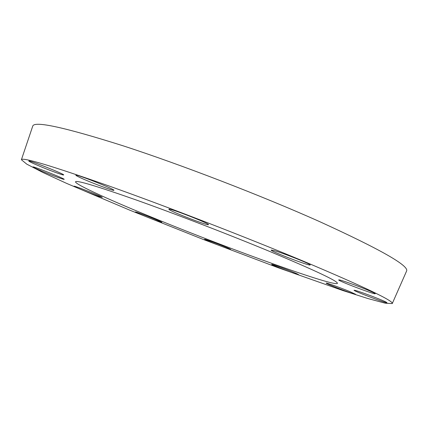 <?xml version="1.0" encoding="UTF-8"?>
<svg xmlns="http://www.w3.org/2000/svg" width="428" height="428" viewBox="0 0 428 428"><rect width="100%" height="100%" fill="white"/><g stroke="black" fill="none" stroke-linecap="round" stroke-linejoin="round"><path stroke-width="0.64" d="M97.728 196.003C89.452 193.103 73.381 186.485 74.007 186.223C73.52 185.265 103.309 197.014 102.212 197.34L97.728 196.003M52.96 175.582C43.458 171.96 32.517 167.252 32.951 166.952C32.442 165.834 65.463 178.958 64.189 179.359C63.617 179.471 59.872 178.214 52.96 175.582M42.324 167.3C33.807 163.79 29.286 161.698 28.762 161.03C28.237 159.676 65.147 174.399 63.66 174.934C63.724 175.512 52.601 171.521 42.324 167.3M81.245 178.118C77.655 176.48 75.858 175.512 75.858 175.207C75.291 173.586 115.565 189.561 113.896 190.283C114.174 191.327 92.031 183.066 81.245 178.118M169.039 209.485L168.867 209.233C168.225 207.441 210.143 223.769 208.431 224.641C208.741 226.203 171.35 211.806 169.039 209.485M273.76 250.503C282.55 252.83 311.675 264.397 310.177 264.953C310.354 266.5 269.886 251.043 271.149 250.059L273.76 250.503M349.323 283.052C360.922 287.113 375.982 293.314 375.212 293.694C375.41 295.015 337.521 280.688 338.703 279.907C339.104 279.666 342.641 280.715 349.323 283.052M372.483 296.422C381.535 299.926 386.356 302.002 386.944 302.655C387.185 303.741 353.036 290.826 354.079 290.232C355.422 290.238 361.558 292.303 372.483 296.422M349.403 291.42L355.598 294.293C355.866 295.213 325.275 283.571 326.184 283.106C325.794 282.48 340.292 287.659 349.403 291.42M297.091 273.856L298.707 274.744C298.99 275.562 270.881 264.777 271.689 264.381C271.106 263.616 291.297 271.143 297.091 273.856M230.564 249.342L230.585 249.385C230.885 250.171 203.835 239.696 204.595 239.322C204.049 238.471 230.424 248.647 230.564 249.342M160.864 222.132C156.263 220.875 134.643 212.272 135.409 211.994C134.916 211.122 162.79 222.014 161.8 222.309L160.864 222.132M392.257 303.58L406.568 271.095C409.419 265.868 380.412 249.369 319.545 221.581C261.824 195.778 181.199 164.7 123.055 145.798C64.446 127.271 34.342 120.707 32.742 126.1L21.4 159.735L26.787 164.159L42.698 172.393L66.629 183.393L130.08 210.298L203.739 239.632L277.906 267.639L342.908 290.553L367.994 298.567L385.296 303.217L392.257 303.58C393.91 301.028 364.217 286.862 303.185 261.085C245.421 236.962 165.663 206.125 108.632 185.843C51.21 165.684 22.133 156.985 21.4 159.735M270.673 251.846C230.029 234.988 176.181 214.214 136.949 200.24C97.081 186.201 76.607 180.049 75.521 181.777C74.761 184.382 112.971 201.492 158.601 220.003C232.725 250.236 334.065 286.947 337.43 283.368C337.895 281.196 315.645 270.689 270.673 251.846"/></g></svg>

